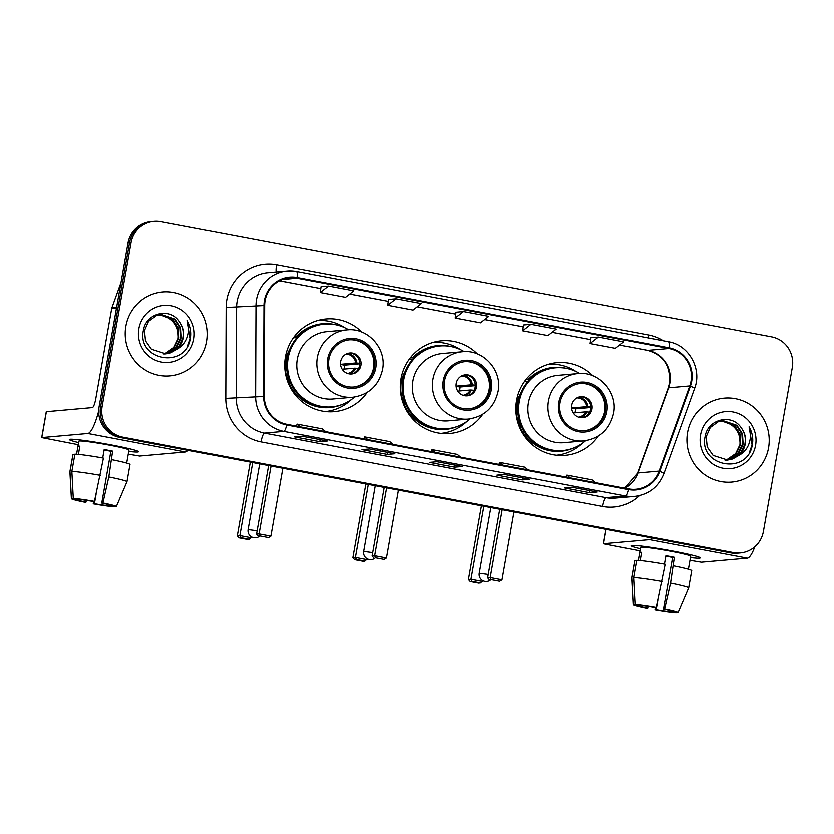 <?xml version="1.0" encoding="UTF-8"?>
<svg xmlns="http://www.w3.org/2000/svg" width="834" height="834" viewBox="0 0 834 834"><rect width="100%" height="100%" fill="white"/><g stroke="black" fill="none" stroke-linecap="round" stroke-linejoin="round"><path stroke-width="1.25" d="M592.911 375.769A46.516 45.422 84.9 0 0 557.154 362.644A46.516 45.422 84.9 0 0 516.538 400.539A46.516 45.422 84.9 0 0 565.337 455.322A46.516 45.422 84.9 0 0 598.249 436.13M558.102 455.374A46.516 45.422 84.9 0 0 560.896 454.551M477.35 353.929A46.516 45.422 84.9 0 0 441.593 340.804A46.516 45.422 84.9 0 0 400.987 378.699A46.516 45.422 84.9 0 0 449.787 433.482A46.516 45.422 84.9 0 0 482.688 414.289M442.541 433.534A46.516 45.422 84.9 0 0 445.346 432.71M361.8 332.088A46.516 45.422 84.9 0 0 326.042 318.963A46.516 45.422 84.9 0 0 285.426 356.848A46.516 45.422 84.9 0 0 334.236 411.642A46.516 45.422 84.9 0 0 367.137 392.449M326.991 411.683A46.516 45.422 84.9 0 0 329.784 410.87M321.799 320.506A46.516 45.422 84.9 0 0 318.901 320.183M437.36 342.347A46.516 45.422 84.9 0 0 434.451 342.034M552.911 364.187A46.516 45.422 84.9 0 0 550.013 363.874M154.009 221.083L150.975 221.354A26.334 25.708 84.9 0 0 127.988 242.798L99.079 406.763A26.334 25.708 84.9 0 0 119.815 437.433L730.49 552.859A26.334 25.708 84.9 0 0 737.371 553.203L738.893 553.067A26.334 25.708 84.9 0 1 732.002 552.734A26.334 25.708 84.9 0 0 738.893 553.067L740.404 552.932A26.334 25.708 84.9 0 0 763.391 531.487L792.3 367.523A26.334 25.708 84.9 0 0 771.565 336.853L160.889 221.427A26.334 25.708 84.9 0 0 154.009 221.083A26.334 25.708 84.9 0 0 131.021 242.527L102.113 406.492A26.334 25.708 84.9 0 0 122.848 437.162L733.524 552.598A26.334 25.708 84.9 0 0 740.404 552.932M102.113 406.492L100.591 406.627A26.334 25.708 84.9 0 0 121.337 437.297L732.002 552.734L121.337 437.297A26.334 25.708 84.9 0 1 100.591 406.627L129.51 242.663L100.591 406.627L99.079 406.763M152.486 221.218A26.334 25.708 84.9 0 0 129.51 242.663A26.334 25.708 84.9 0 1 152.486 221.218M125.84 326.261A42.127 41.137 84.9 0 0 170.042 375.884A42.127 41.137 84.9 0 0 206.811 341.575A42.127 41.137 84.9 0 0 162.62 291.952A42.127 41.137 84.9 0 0 125.84 326.261A42.127 41.137 84.9 0 0 170.042 375.884A42.127 41.137 84.9 0 0 206.811 341.575A42.127 41.137 84.9 0 0 162.62 291.952A42.127 41.137 84.9 0 0 125.84 326.261M687.591 432.45A42.127 41.137 84.9 0 0 731.793 482.073A42.127 41.137 84.9 0 0 768.562 447.754A42.127 41.137 84.9 0 0 724.371 398.131A42.127 41.137 84.9 0 0 687.591 432.45A42.127 41.137 84.9 0 0 731.793 482.073A42.127 41.137 84.9 0 0 768.562 447.754A42.127 41.137 84.9 0 0 724.371 398.131A42.127 41.137 84.9 0 0 687.591 432.45M265.076 300.699A28.085 27.418 -95.1 0 1 289.596 277.826A28.085 27.418 -95.1 0 1 296.935 278.191L668.91 348.497A28.085 27.418 -95.1 0 1 689.77 385.933L659.079 471.085A28.085 27.418 -95.1 0 1 635.821 489.245A28.085 27.418 -95.1 0 1 628.482 488.88L286.844 424.308A28.085 27.418 -95.1 0 1 264.284 396.463L264.639 305.578A28.085 27.418 -95.1 0 1 265.076 300.699M264.399 300.574A28.794 28.106 84.9 0 0 263.951 305.567L263.607 396.463A28.794 28.106 84.9 0 0 286.729 424.996L628.356 489.568A28.794 28.106 84.9 0 0 659.725 471.335L690.416 386.173A28.794 28.106 84.9 0 0 669.024 347.809L297.06 277.493A28.794 28.106 84.9 0 0 264.399 300.574M598.426 337.061L590.128 343.545L615.44 348.331L623.738 341.846L598.426 337.061L590.931 337.749M530.956 324.311L522.657 330.796L547.959 335.581L556.257 329.086L530.956 324.311L523.46 324.989M328.523 286.041L320.225 292.526L345.526 297.311L353.824 290.826L328.523 286.041L321.027 286.729M388.498 299.458L395.994 298.801L387.695 305.286L388.498 299.458M455.979 312.218L463.475 311.551L455.176 318.035L455.979 312.218M597.259 491.997L589.69 492.665L564.389 487.89L571.957 487.212L597.259 491.997A7.026 1.47 -79.3 0 1 597.175 491.997L571.905 487.223M394.826 453.738L387.257 454.405L361.956 449.62L369.525 448.953L394.826 453.738A7.026 1.47 -79.3 0 1 394.743 453.727L369.472 448.953M327.345 440.978L319.776 441.655L294.475 436.87L302.044 436.203L327.345 440.978A7.026 1.47 -79.3 0 1 327.262 440.978L302.002 436.203M529.778 479.248L522.209 479.915L496.908 475.13L504.476 474.463L529.778 479.248A7.026 1.47 -79.3 0 1 529.694 479.237L504.434 474.463M462.307 466.487L454.728 467.165L429.427 462.38L436.995 461.713L462.307 466.487A7.026 1.47 -79.3 0 1 462.213 466.487L436.953 461.713M387.695 305.286L413.007 310.071L421.306 303.576L395.994 298.801M455.176 318.035L480.478 322.821L488.776 316.336L463.475 311.551M454.728 467.165L455.093 465.143M522.209 479.915L522.564 477.892M319.776 441.655L320.131 439.633M387.257 454.405L387.612 452.382M589.69 492.665L590.045 490.653M320.225 292.526L321.027 286.708M522.657 330.796L523.46 324.968M590.128 343.545L590.931 337.728M460.597 457.147L457.282 454.384L431.981 449.599L431.532 451.653M435.296 452.372L431.981 449.599M393.116 444.397L389.801 441.634L364.5 436.849L364.062 438.903M367.815 439.612L364.5 436.849M325.646 431.637L322.331 428.874L297.019 424.089L296.581 426.143M300.334 426.862L297.019 424.089M528.078 469.907L524.763 467.144L499.451 462.359L499.013 464.413M502.766 465.122L499.451 462.359M595.549 482.657L592.234 479.894L566.932 475.109L566.495 477.163M570.247 477.872L566.932 475.109M160.065 314.595L172.805 319.359L178.33 327.835L178.966 338.093L174.483 347.371L166.049 353.209L163.537 353.929M159.763 314.647L172.211 319.412L177.725 327.887L178.361 338.145L173.889 347.434L165.455 353.272L163.235 353.918M176.839 349.373A19.839 19.37 84.9 0 0 179.518 321.716C170.23 306.933 146.075 313 143.469 329.972C136.286 359.652 184.105 369.431 190.298 340.126L190.6 338.667C191.653 332.255 190.569 326.25 187.327 320.631C189.297 326.469 189.182 332.307 186.983 338.166C185.002 343.139 181.624 346.871 176.839 349.373L170.855 352.792L165.956 353.866L151.392 349.217L145.481 340.783L144.438 330.566L148.515 321.309L156.552 315.513L161.264 314.449L175.213 319.151L180.728 327.626L181.364 337.874L176.891 347.163L168.458 353.001L164.757 353.939M160.962 314.481L174.608 319.203L180.134 327.679L180.759 337.926L176.287 347.215L167.853 353.053L164.454 353.939M179.518 321.716C183 326.584 184.22 331.922 183.167 337.718L178.695 347.007L170.261 352.845L165.653 353.887M138.83 328.721A28.617 27.939 84.9 0 0 161.369 362.05A28.617 27.939 84.9 0 0 193.822 339.115A28.617 27.939 84.9 0 0 171.293 305.786A28.617 27.939 84.9 0 0 138.83 328.721M158.877 314.825L165.851 316.555A19.839 19.37 84.9 0 0 158.804 314.845M165.851 316.555C174.869 320.934 178.976 328.262 178.174 338.552M187.327 320.631L190.319 338.698L187.66 346.225M78.584 442.573A35.111 2.022 10 0 1 69.524 439.362A35.111 2.022 10 0 1 111.464 444.96A35.111 2.022 10 0 1 138.34 451.496A35.111 2.022 10 0 1 128.728 451.413A35.111 2.022 10 0 0 138.475 451.726A35.111 2.022 10 0 0 111.464 444.96A35.111 2.022 10 0 0 69.326 439.528A35.111 2.022 10 0 0 78.584 442.573M98.673 411.037A35.111 7.329 100.7 0 1 87.789 433.482L41.7 437.579L78.219 444.689M188.057 450.329A35.111 7.329 100.7 0 1 185.628 451.976L139.643 456.042L128.238 454.144M41.7 437.579L46.266 411.694L92.355 407.586A8.778 1.835 -79.3 0 0 95.764 398.788L111.683 308.559A4.389 4.285 -95.1 0 1 111.871 307.819L120.982 282.559M86.288 500.327L85.975 502.11A17.556 1.011 10 0 1 76.572 499.576L76.665 499.066M71.849 471.408L73.277 498.43L78.469 499.41A17.556 1.011 10 0 1 93.304 501.463L94.461 501.359L103.416 458.095A28.961 1.668 10 0 0 74.893 454.155L71.849 471.408A28.961 1.668 10 0 1 100.372 475.349M102.686 457.96L104.177 449.526A25.458 1.459 10 0 1 108.472 450.318A25.458 1.459 10 0 1 112.611 451.121L108.806 476.944L102.895 502.954L101.738 503.058L110.87 451.277A17.556 1.011 -170 0 0 106.773 450.475A17.556 1.011 -170 0 0 104.094 449.974M76.53 454.228L78.834 441.207A25.458 1.459 10 0 1 109.39 445.137A25.458 1.459 10 0 1 128.968 450.047L126.664 463.068M111.85 459.69A28.961 1.668 10 0 1 129.989 464.465L126.945 481.718A28.961 1.668 10 0 1 126.935 481.739A28.961 1.668 10 0 0 108.806 476.944M73.277 498.43A22.82 1.314 10 0 1 94.461 501.359M102.895 502.954A22.82 1.314 10 0 1 116.322 506.561L111.13 505.581A17.556 1.011 10 0 0 101.738 503.058M109.4 504.862L109.244 505.748L114.633 506.248M114.425 506.738A22.82 1.314 10 0 1 93.241 503.809L94.409 503.705L96.046 494.395M93.533 501.442L93.241 503.809M109.244 505.748A17.556 1.011 10 0 1 94.409 503.705M78.386 454.384L79.835 446.169A25.458 1.459 10 0 0 77.948 446.336L76.551 454.228M85.975 502.11L84.807 502.214A22.82 1.314 10 0 1 71.38 498.638L69.889 471.69A28.961 1.668 10 0 1 69.889 471.658L72.933 454.405A28.961 1.668 10 0 1 73.006 454.322L69.962 471.575L71.39 498.596L76.572 499.576M74.81 454.655L73.006 454.322M77.948 446.336L79.751 446.67M110.87 451.277L112.611 451.121M328.93 359.089A23.696 23.133 84.9 0 0 353.793 386.997A23.696 23.133 84.9 0 0 374.476 367.7A23.696 23.133 84.9 0 0 349.623 339.792A23.696 23.133 84.9 0 0 328.93 359.089M353.324 387.039A23.696 23.133 84.9 0 0 373.538 367.784A23.696 23.133 84.9 0 0 349.144 339.834M289.711 349.383A32.912 32.13 84.9 0 0 285.635 360.455A32.912 32.13 84.9 0 0 289.388 382.702M348.602 329.795A41.512 40.532 84.9 0 0 324.395 324.134L323.446 324.217A41.512 40.532 84.9 0 0 287.209 358.026A41.512 40.532 84.9 0 0 330.764 406.919L331.713 406.836A41.512 40.532 84.9 0 0 354.544 397.015M324.395 324.134A41.512 40.532 84.9 0 0 288.157 357.942A41.512 40.532 84.9 0 0 331.713 406.836M346.84 329.899L326.782 331.671A33.787 32.995 84.9 0 0 297.279 359.193A33.787 32.995 84.9 0 0 332.735 398.996L352.792 397.224A33.787 32.995 -95.1 0 1 317.337 357.421A33.787 32.995 -95.1 0 1 346.84 329.899C367.804 327.272 386.976 348.675 382.493 369.629C378.699 385.61 368.805 394.816 352.792 397.224M340.637 361.56A10.529 10.279 84.9 0 0 351.687 373.966A10.529 10.279 84.9 0 0 360.882 365.386A10.529 10.279 84.9 0 0 349.832 352.99A10.529 10.279 84.9 0 0 340.637 361.56M351.02 374.007A10.529 10.279 84.9 0 0 359.558 365.511A10.529 10.279 84.9 0 0 349.175 353.063M351.27 399.611A45.641 44.556 -95.1 0 1 325.396 411.537M293.453 337.707L296.883 337.78M294.756 335.966L296.821 336.039A42.086 41.085 84.9 0 1 335.278 324.676M342.326 404.396A42.086 41.085 84.9 0 1 288.606 382.639L288.043 382.618M317.358 320.61A45.641 44.556 -95.1 0 1 344.932 327.814M343.9 369.108A14.042 13.709 84.9 0 0 344.411 365.167L340.522 364.437M359.725 363.812L344.411 365.167M340.512 364.312L355.607 362.978L360.1 363.301M359.193 368.482L354.69 368.159L342.19 369.264M251.785 537.033L249.272 539.275L247.489 539.431L239.056 537.836L237.294 535.824L250.294 462.099M237.294 535.824L239.838 535.605L252.712 462.557M239.056 537.836L240.838 537.68L239.838 535.605L251.639 537.836M249.272 539.275L240.838 537.68M271.029 466.018L259.061 533.906L270.873 536.137L282.841 468.249M268.611 465.56L256.528 534.125L259.061 533.906L260.062 535.981L268.496 537.576L270.873 536.137M268.496 537.576L260.062 535.981M256.528 534.125L258.279 536.137M444.491 380.929A23.696 23.133 84.9 0 0 469.354 408.848A23.696 23.133 84.9 0 0 490.038 389.541A23.696 23.133 84.9 0 0 465.174 361.633A23.696 23.133 84.9 0 0 444.491 380.929M468.875 408.879A23.696 23.133 84.9 0 0 489.089 389.624A23.696 23.133 84.9 0 0 464.705 361.675M405.261 371.224A32.912 32.13 84.9 0 0 401.196 382.306A32.912 32.13 84.9 0 0 404.949 404.542M464.152 351.635A41.512 40.532 84.9 0 0 439.956 345.974L439.007 346.058A41.512 40.532 84.9 0 0 402.77 379.866A41.512 40.532 84.9 0 0 446.315 428.77L447.264 428.686A41.512 40.532 84.9 0 0 470.105 418.866M439.956 345.974A41.512 40.532 84.9 0 0 403.708 379.783A41.512 40.532 84.9 0 0 447.264 428.686M462.39 351.739L442.333 353.512A33.787 32.995 84.9 0 0 412.84 381.034A33.787 32.995 84.9 0 0 448.285 420.836L468.343 419.064A33.787 32.995 -95.1 0 1 432.898 379.262A33.787 32.995 -95.1 0 1 462.39 351.739C483.366 349.112 502.527 370.515 498.054 391.469C494.26 407.461 484.356 416.656 468.343 419.064M456.198 383.411A10.529 10.279 84.9 0 0 467.248 395.816A10.529 10.279 84.9 0 0 476.443 387.237A10.529 10.279 84.9 0 0 465.393 374.831A10.529 10.279 84.9 0 0 456.198 383.411M466.581 395.848A10.529 10.279 84.9 0 0 475.109 387.351A10.529 10.279 84.9 0 0 464.726 374.904M466.832 421.451A45.641 44.556 -95.1 0 1 440.946 433.378M409.014 359.548L412.434 359.621M410.318 357.807L412.382 357.88A42.086 41.085 84.9 0 1 450.829 346.517M457.876 426.237A42.086 41.085 84.9 0 1 404.167 404.48L403.604 404.459M432.909 342.461A45.641 44.556 -95.1 0 1 460.483 349.654M459.461 390.948A14.042 13.709 84.9 0 0 459.972 387.007L456.083 386.278M475.276 385.662L459.972 387.007M456.073 386.152L471.158 384.818L475.661 385.141M474.744 390.322L470.24 389.999L457.741 391.104M367.335 558.874L364.823 561.115L363.051 561.272L354.617 559.677L352.855 557.665L365.855 483.939M352.855 557.665L355.388 557.446L368.274 484.398M354.617 559.677L356.389 559.52L355.388 557.446L367.2 559.677M364.823 561.115L356.389 559.52M386.58 487.859L374.612 555.746L386.423 557.977L398.391 490.09M384.172 487.4L372.079 555.965L374.612 555.746L375.623 557.821L384.057 559.416L386.423 557.977M384.057 559.416L375.623 557.821M372.079 555.965L373.841 557.977M560.041 402.77A23.696 23.133 84.9 0 0 584.905 430.688A23.696 23.133 84.9 0 0 605.588 411.381A23.696 23.133 84.9 0 0 580.735 383.473A23.696 23.133 84.9 0 0 560.041 402.77M584.436 430.719A23.696 23.133 84.9 0 0 604.65 411.464A23.696 23.133 84.9 0 0 580.255 383.515M520.823 393.064A32.912 32.13 84.9 0 0 516.746 404.146A32.912 32.13 84.9 0 0 520.499 426.382M579.713 373.476A41.512 40.532 84.9 0 0 555.507 367.815L554.558 367.898A41.512 40.532 84.9 0 0 518.321 401.717A41.512 40.532 84.9 0 0 561.876 450.61L562.814 450.527A41.512 40.532 84.9 0 0 585.656 440.706M555.507 367.815A41.512 40.532 84.9 0 0 519.269 401.634A41.512 40.532 84.9 0 0 562.814 450.527M577.952 373.58L557.894 375.363A33.787 32.995 84.9 0 0 528.391 402.885A33.787 32.995 84.9 0 0 563.847 442.677L583.904 440.905A33.787 32.995 -95.1 0 1 548.449 401.112A33.787 32.995 -95.1 0 1 577.952 373.58C598.916 370.953 618.088 392.355 613.605 413.31C609.81 429.302 599.907 438.496 583.904 440.905M571.749 405.251A10.529 10.279 84.9 0 0 582.799 417.657A10.529 10.279 84.9 0 0 591.994 409.077A10.529 10.279 84.9 0 0 580.944 396.671A10.529 10.279 84.9 0 0 571.749 405.251M582.132 417.688A10.529 10.279 84.9 0 0 590.67 409.192A10.529 10.279 84.9 0 0 580.287 396.755M582.382 443.292A45.641 44.556 -95.1 0 1 556.507 455.218M524.565 381.388L527.995 381.461M525.868 379.658L527.932 379.72A42.086 41.085 84.9 0 1 566.39 368.357M573.438 448.087A42.086 41.085 84.9 0 1 519.718 426.32L519.155 426.299M548.47 364.302A45.641 44.556 -95.1 0 1 576.044 371.505M575.012 412.799A14.042 13.709 84.9 0 0 575.523 408.848L571.634 408.118M590.826 407.503L575.523 408.848M571.624 407.993L586.709 406.658L591.212 406.992M590.305 412.163L585.802 411.84L573.302 412.945M482.896 580.714L480.384 582.956L478.601 583.112L470.168 581.527L468.406 579.515L481.406 505.779M468.406 579.515L470.939 579.286L483.824 506.238M470.168 581.527L471.95 581.361L470.939 579.286L482.75 581.517M480.384 582.956L471.95 581.361M502.141 509.699L490.173 577.587L501.974 579.818L513.952 511.93M499.722 509.24L487.629 577.816L490.173 577.587L491.174 579.661L499.608 581.256L501.974 579.818M499.608 581.256L491.174 579.661M487.629 577.816L489.391 579.818M640.335 548.762A35.111 2.022 10 0 1 631.275 545.54A35.111 2.022 10 0 1 673.215 551.138A35.111 2.022 10 0 1 700.091 557.675A35.111 2.022 10 0 1 690.479 557.602A35.111 2.022 10 0 0 700.226 557.904A35.111 2.022 10 0 0 673.215 551.138A35.111 2.022 10 0 0 631.077 545.717A35.111 2.022 10 0 0 640.335 548.762M651.969 538.024A35.111 7.329 100.7 0 1 649.54 539.661L603.451 543.758L639.97 550.867M754.833 546.76A35.111 7.329 100.7 0 1 747.379 558.154L701.394 562.22L689.989 560.323M648.039 606.516L647.726 608.288A17.556 1.011 10 0 1 638.323 605.765L638.417 605.255M633.6 577.587L635.028 604.608L640.22 605.599A17.556 1.011 10 0 1 655.055 607.642L656.212 607.538L665.167 564.274A28.961 1.668 10 0 0 636.644 560.333L633.6 577.587A28.961 1.668 10 0 1 662.123 581.538M664.437 564.138L665.928 555.715A25.458 1.459 10 0 1 670.223 556.497A25.458 1.459 10 0 1 674.362 557.31L670.557 583.122L664.646 609.133L663.489 609.237L672.621 557.456A17.556 1.011 -170 0 0 668.524 556.653A17.556 1.011 -170 0 0 665.845 556.163M638.281 560.417L640.585 547.385A25.458 1.459 10 0 1 671.141 551.326A25.458 1.459 10 0 1 690.719 556.226L688.415 569.257M673.601 565.869A28.961 1.668 10 0 1 691.74 570.644L688.696 587.907A28.961 1.668 10 0 1 688.686 587.928A28.961 1.668 10 0 0 670.557 583.122M635.028 604.608A22.82 1.314 10 0 1 656.212 607.538M664.646 609.133A22.82 1.314 10 0 1 678.073 612.74A22.82 1.314 10 0 1 678.073 612.75L672.882 611.77A17.556 1.011 10 0 0 663.489 609.237M671.151 611.051L670.995 611.937L676.384 612.427M676.176 612.917A22.82 1.314 10 0 1 654.992 609.988L656.16 609.883L657.797 600.574M655.295 607.621L654.992 609.988M670.995 611.937A17.556 1.011 10 0 1 656.16 609.883M640.137 560.563L641.586 552.348A25.458 1.459 10 0 0 639.699 552.515L638.302 560.417M647.726 608.288L646.558 608.393A22.82 1.314 10 0 1 633.131 604.817L631.64 577.868A28.961 1.668 10 0 1 631.64 577.847L634.684 560.584A28.961 1.668 10 0 1 634.757 560.5L631.713 577.764L633.142 604.786L638.323 605.765M636.561 560.844L634.757 560.5M639.699 552.515L641.502 552.859M672.621 557.456L674.362 557.31M721.817 420.784L734.556 425.548L740.081 434.024L740.717 444.272L736.234 453.56L727.801 459.398L725.288 460.107M721.514 420.826L733.962 425.601L739.477 434.076L740.112 444.324L735.64 453.613L727.206 459.451L724.986 460.097M738.59 455.562A19.839 19.37 84.9 0 0 741.27 427.894C731.981 413.122 707.826 419.179 705.22 436.151C698.037 465.831 745.857 475.62 752.049 446.305L752.351 444.856C753.404 438.444 752.32 432.429 749.078 426.82C751.048 432.648 750.934 438.496 748.734 444.355C746.753 449.317 743.375 453.05 738.59 455.562L732.606 458.971L727.707 460.045L713.143 455.406L707.232 446.961L706.189 436.745L710.266 427.498L718.303 421.691L723.015 420.638L736.964 425.33L742.479 433.805L743.115 444.063L738.643 453.352L730.209 459.18L726.508 460.118M722.713 420.659L736.359 425.382L741.885 433.857L742.51 444.115L738.038 453.404L729.604 459.242L726.206 460.128M741.27 427.894C744.752 432.763 745.971 438.1 744.918 443.897L740.446 453.185L732.012 459.023L727.404 460.076M700.581 434.9A28.617 27.939 84.9 0 0 723.12 468.239A28.617 27.939 84.9 0 0 755.573 445.304A28.617 27.939 84.9 0 0 733.044 411.965A28.617 27.939 84.9 0 0 700.581 434.9M720.628 421.003L727.602 422.734A19.839 19.37 84.9 0 0 720.555 421.024M727.602 422.734C736.62 427.112 740.728 434.451 739.925 444.741M749.078 426.82L752.07 444.876L749.412 452.403M119.815 437.433L122.848 437.162M127.988 242.798L131.021 242.527M730.49 552.859L733.524 552.598M689.77 385.933L668.576 387.81A28.085 27.418 84.9 0 0 669.838 383.087A28.085 27.418 84.9 0 0 647.716 350.374L619.62 345.057L647.518 350.363A15.804 3.294 -79.3 0 0 647.716 350.374L668.91 348.497M624.697 488.171A28.085 27.418 84.9 0 0 637.885 472.961L668.576 387.81A15.804 1.47 -160.2 0 0 668.19 387.977L669.452 383.213C670.692 365.876 663.374 354.93 647.518 350.363M296.935 278.191L282.424 279.473M639.365 495.636A43.889 42.847 -95.1 0 1 602.648 506.457L261.021 441.884A43.889 42.847 -95.1 0 1 225.774 398.371L226.129 307.485A43.889 42.847 -95.1 0 1 276.586 264.691L648.56 335.007A8.778 1.835 -79.3 0 0 648.154 337.926M648.56 335.007A43.889 42.847 -95.1 0 1 663.259 340.783M628.356 489.568A8.778 1.835 100.7 0 1 625.437 495.949L283.81 431.376A35.111 34.277 -95.1 0 1 255.611 396.567L255.965 305.682A35.111 34.277 -95.1 0 1 256.507 299.583A35.111 34.277 -95.1 0 1 287.157 270.987A35.111 34.277 -95.1 0 1 296.341 271.446A8.778 1.835 100.7 0 1 296.445 271.446A8.778 1.835 100.7 0 1 297.06 277.493M669.024 347.809A8.778 1.835 -79.3 0 0 668.42 341.763L296.445 271.446L287.157 270.987L267.777 272.708A35.111 34.277 84.9 0 0 237.137 301.303A35.111 34.277 84.9 0 0 236.585 307.392L236.241 398.277A35.111 34.277 84.9 0 0 264.43 433.086L606.068 497.658A35.111 34.277 84.9 0 0 615.242 498.117L634.622 496.397A35.111 34.277 -95.1 0 1 625.437 495.949L606.068 497.658A8.778 1.835 -79.3 0 0 602.648 506.457M263.951 305.567L226.129 307.485M261.021 441.884A8.778 1.835 -79.3 0 1 264.43 433.086L283.81 431.376A8.778 1.835 -79.3 0 0 286.729 424.996M659.725 471.335A8.778 0.813 19.8 0 1 663.916 473.608L694.607 388.456C702.322 369.014 688.842 344.932 668.42 341.763A8.778 1.835 -79.3 0 0 668.305 341.752M225.774 398.371L263.607 396.463M690.416 386.173A8.778 0.813 19.8 0 1 694.607 388.456M276.586 264.691A8.778 1.835 -79.3 0 0 276.19 271.957M659.079 471.085L637.885 472.961A15.804 1.47 -160.2 0 0 637.499 473.128L668.19 387.977M552.108 332.328L590.67 339.615L552.139 332.307M523.199 326.834L484.658 319.547M417.156 306.818L455.718 314.105L417.188 306.797M349.675 294.068L388.237 301.355L349.707 294.048M320.767 288.574L279.526 280.777M185.628 451.976L87.789 433.482M116.468 308.132L111.683 308.559M46.37 411.652L41.804 437.548M111.871 307.819L116.604 307.402M375.748 367.94A25.02 24.426 84.9 0 0 356.045 338.802A25.02 24.426 84.9 0 0 327.668 358.849A25.02 24.426 84.9 0 0 347.371 387.987A25.02 24.426 84.9 0 0 375.748 367.94M259.687 463.871L248.094 529.58L257.112 530.778M347.048 353.637A10.185 9.945 -95.1 0 1 356.775 363.019M345.797 354.231A9.654 9.424 -95.1 0 1 355.607 362.978M355.868 368.201A10.185 9.945 -95.1 0 1 348.831 373.809M354.69 368.159A9.654 9.424 -95.1 0 1 347.497 373.444M491.299 389.78A25.02 24.426 84.9 0 0 471.596 360.642A25.02 24.426 84.9 0 0 443.229 380.69A25.02 24.426 84.9 0 0 462.922 409.828A25.02 24.426 84.9 0 0 491.299 389.78M375.237 485.711L363.655 551.42L372.673 552.619M462.599 375.488A10.185 9.945 -95.1 0 1 472.336 384.86M461.348 376.071A9.654 9.424 -95.1 0 1 471.158 384.818M471.418 390.041A10.185 9.945 -95.1 0 1 464.392 395.66M470.24 389.999A9.654 9.424 -95.1 0 1 463.047 395.295M606.86 411.621A25.02 24.426 84.9 0 0 587.157 382.483A25.02 24.426 84.9 0 0 558.78 402.53A25.02 24.426 84.9 0 0 578.483 431.678A25.02 24.426 84.9 0 0 606.86 411.621M490.799 507.552L479.206 573.271L488.224 574.459M578.16 397.328A10.185 9.945 -95.1 0 1 587.887 406.7M576.909 397.922A9.654 9.424 -95.1 0 1 586.709 406.658M586.98 411.881A10.185 9.945 -95.1 0 1 579.943 417.5M585.802 411.84A9.654 9.424 -95.1 0 1 578.608 417.136M747.379 558.154L649.54 539.661M606.089 529.35L603.555 543.726M634.622 496.397C648.727 494.562 658.485 486.962 663.916 473.608M624.603 488.151L637.499 473.128M523.199 326.865L484.637 319.578M320.767 288.595L279.484 280.797M116.322 506.561L126.935 481.739M248.094 529.58A7.026 7.026 0 0 0 259.332 536.335M363.655 551.42A7.026 7.026 0 0 0 374.893 558.175M479.206 573.271A7.026 7.026 0 0 0 490.444 580.026M603.451 543.758L605.995 529.329M678.073 612.74L688.686 587.928"/></g></svg>
